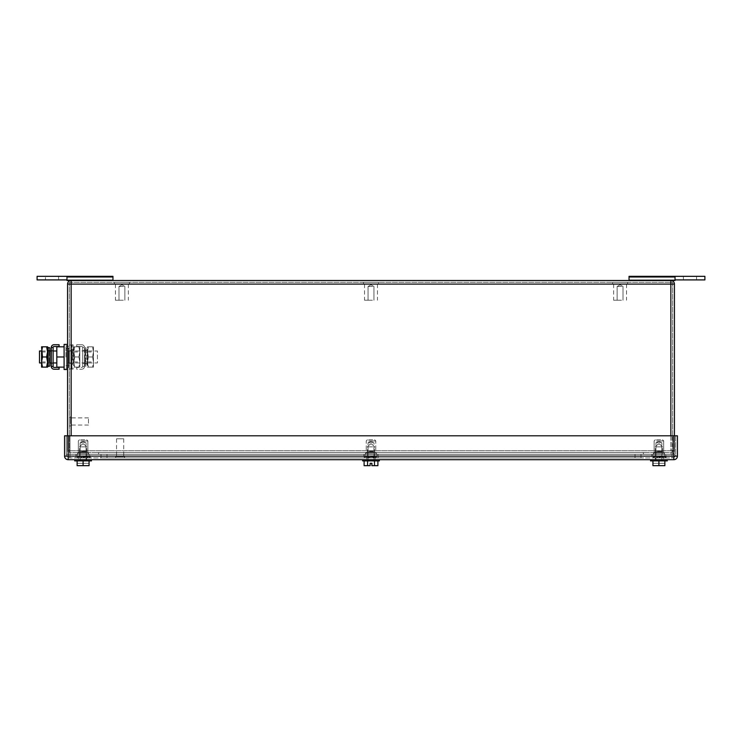 <?xml version="1.0" encoding="UTF-8"?>
<svg xmlns="http://www.w3.org/2000/svg" width="742" height="742" viewBox="0 0 742 742"><rect width="100%" height="100%" fill="white"/><g stroke="black" fill="none" stroke-linecap="round" stroke-linejoin="round"><path stroke-width="0.56" stroke-dasharray="3.71 2.78" d="M112.96 280.504L66.966 280.504L112.96 280.504L112.96 276.998L66.966 276.998L112.96 276.998L112.96 276.33L112.96 280.504L112.96 279.91L66.966 279.91L66.966 276.33L66.966 280.504L66.966 276.33L66.966 280.504L66.966 276.33L66.966 280.504L66.966 276.33L37.1 276.33L112.96 276.33L112.96 280.504L112.96 279.91L37.1 279.91L45.466 279.91L45.466 276.33L58.599 276.33L45.466 276.33L45.466 279.91L66.966 279.91L66.966 280.504L670.851 280.504L629.04 280.504L629.04 279.91L675.034 279.91L675.034 276.33L675.034 280.504L675.034 279.91L683.401 279.91L683.401 276.33L683.401 279.91L696.534 279.91L696.534 276.33L704.9 276.33L675.034 276.33L683.401 276.33L683.401 279.91L696.534 279.91L696.534 276.33L696.534 279.91L696.534 276.33L696.534 279.91L683.401 279.91L683.401 276.33L683.401 279.91M58.599 279.91L58.599 276.33L58.599 279.91L58.599 276.33L58.599 279.91L45.466 279.91L45.466 276.33L45.466 279.91L58.599 279.91M66.966 279.91L112.96 279.91L37.1 279.91L37.1 276.33L112.96 276.33L66.966 276.33M675.034 279.91L629.04 279.91L629.04 280.504L675.034 280.504L629.04 280.504L629.04 276.998L675.034 276.998L629.04 276.998L629.04 280.504L629.04 279.91L704.9 279.91L704.9 276.33L629.04 276.33L629.04 276.998L629.04 276.33L675.034 276.33L629.04 276.33L629.04 280.504L629.04 279.91L675.034 279.91L675.034 276.33L675.034 280.504L675.034 276.33L675.034 280.504L675.034 279.91L704.9 279.91L704.9 276.33L704.9 279.91L696.534 279.91L696.534 276.33L696.534 279.91M629.04 276.998L675.034 276.998M629.04 280.504L675.034 280.504M112.96 276.998L66.966 276.998M37.1 279.91L37.1 276.33L37.1 279.91M123.32 286.477L118.98 286.477L123.32 286.477M121.92 300.222L115.464 300.222L121.92 300.222M123.32 300.222L118.98 300.222L123.32 300.222M121.92 284.093L115.464 284.093L121.92 284.093M115.316 284.093L129.442 284.093L115.316 284.093M115.316 282.303L129.442 282.303L115.316 282.303M621.49 286.477L617.14 286.477L621.49 286.477M620.089 300.222L613.634 300.222L620.089 300.222M621.49 300.222L617.14 300.222L621.49 300.222M620.089 284.093L613.634 284.093L620.089 284.093M613.476 284.093L627.611 284.093L613.476 284.093M613.476 282.303L627.611 282.303L613.476 282.303M69.358 423.636L69.358 416.995L69.358 423.636M70.546 423.636L70.546 416.995L70.546 423.636M70.546 423.2L70.546 417.885L70.546 423.2M88.465 423.2L88.465 417.885L88.465 423.2M660.315 442.742L655.965 442.742L660.315 442.742M660.621 439.756L655.325 439.756L660.621 439.756M656.624 440.943L663.682 440.943L656.624 440.943M661.196 453.01L654.129 453.01L661.196 453.01M656.049 454.206L664.878 454.206L656.049 454.206M661.762 457.072L652.932 457.072L661.762 457.072M658.915 457.072L654.546 457.072L658.915 457.072M658.905 451.702L662.671 451.702L658.905 451.702M658.905 456.478L662.671 456.478L658.905 456.478M657.505 451.099L661.845 451.099L657.505 451.099M660.603 451.702L655.371 451.702L660.603 451.702M84.495 442.742L80.155 442.742L84.495 442.742M84.811 439.756L79.505 439.756L84.811 439.756M80.804 440.943L87.871 440.943L80.804 440.943M85.376 453.01L78.318 453.01L85.376 453.01M80.238 454.206L89.068 454.206L80.238 454.206M85.951 457.072L77.122 457.072L85.951 457.072M83.095 457.072L78.735 457.072L83.095 457.072M83.095 451.702L86.86 451.702L83.095 451.702M83.095 456.478L86.86 456.478L83.095 456.478M81.685 451.099L86.035 451.099L81.685 451.099M84.783 451.702L79.561 451.702L84.783 451.702M372.41 442.742L368.06 442.742L372.41 442.742M372.716 439.756L367.42 439.756L372.716 439.756M368.709 440.943L375.777 440.943L368.709 440.943M373.291 453.01L366.223 453.01L373.291 453.01M368.143 454.206L376.973 454.206L368.143 454.206M373.857 457.072L365.027 457.072L373.857 457.072M371 457.072L366.641 457.072L371 457.072M371 451.702L374.766 451.702L371 451.702M371 456.478L374.766 456.478L371 456.478M369.59 451.099L373.94 451.099L369.59 451.099M372.688 451.702L367.466 451.702L372.688 451.702M372.41 286.477L368.06 286.477L372.41 286.477M371.009 300.222L364.545 300.222L371.009 300.222M372.41 300.222L368.06 300.222L372.41 300.222M371.009 284.093L364.545 284.093L371.009 284.093M364.396 284.093L378.522 284.093L364.396 284.093M364.396 282.303L378.522 282.303L364.396 282.303M69.358 362.884L69.358 351.04L69.358 362.884L67.559 362.884L67.559 351.04L69.358 351.04C69.358 347.581 69.358 347.581 69.358 351.04C69.358 347.581 69.358 347.581 69.358 351.04L67.559 351.04L67.559 362.884L69.358 362.884L69.358 365.509L69.358 362.884M67.559 362.884L67.559 365.509L67.559 362.884M67.559 435.804L67.559 450.746A3.58 3.58 0 0 0 71.149 454.327L670.851 454.327A3.58 3.58 0 0 0 674.441 450.746L674.441 284.093A3.58 3.58 0 0 0 670.851 280.504L670.851 450.746L674.441 450.746L674.441 435.804M67.559 284.093L71.149 284.093L71.149 280.504A3.58 3.58 0 0 0 67.559 284.093L67.559 450.746L670.851 450.746L670.851 454.327A3.58 3.58 0 0 0 674.441 450.746L670.851 450.746L670.851 454.327L71.149 454.327A3.58 3.58 0 0 1 67.559 450.746L670.851 450.746L670.851 435.804M69.358 282.303L69.358 452.537L672.642 452.537L69.358 452.537L69.358 282.303L672.642 282.303L672.642 452.537L672.642 282.303L69.358 282.303M98.621 454.327L98.621 452.537L643.379 452.537L98.621 452.537L98.621 454.327L643.379 454.327L98.621 454.327M643.379 454.327L643.379 452.537L643.379 454.327M96.831 452.537L645.169 452.537L96.831 452.537M653.535 452.537L664.285 452.537L653.535 452.537L664.285 452.537L664.285 454.327L653.535 454.327L664.285 454.327L653.535 454.327L664.285 454.327L653.535 454.327L664.285 454.327L664.285 452.537L653.535 452.537L653.535 454.327L653.535 452.537L664.285 452.537L653.535 452.537L653.535 454.327M88.465 452.537L77.715 452.537L88.465 452.537L77.715 452.537L77.715 454.327L88.465 454.327L77.715 454.327L88.465 454.327L77.715 454.327L88.465 454.327L77.715 454.327L77.715 452.537L88.465 452.537L88.465 454.327L88.465 452.537L77.715 452.537L88.465 452.537L88.465 454.327M77.715 452.537L77.715 454.327M664.285 452.537L664.285 454.327M376.38 454.327L365.62 454.327L376.38 454.327L365.62 454.327L376.38 454.327L376.38 452.537L365.62 452.537L376.38 452.537L365.62 452.537L376.38 452.537L376.38 454.327M365.62 452.537L365.62 454.327L365.62 452.537M666.075 454.327L672.048 454.327L672.048 457.907L69.952 457.907L672.048 457.907L672.048 454.327L672.048 457.907A3.58 3.58 0 0 0 675.628 454.327A3.58 3.58 0 0 1 672.048 457.907L672.048 454.327L75.925 454.327L666.075 454.327L651.736 454.327L666.075 454.327L658.905 454.327L666.075 454.327L666.075 457.907L658.905 457.907C668.152 457.907 668.152 457.907 658.905 457.907C668.152 457.907 668.152 457.907 658.905 457.907C649.658 457.907 649.658 457.907 658.905 457.907C649.658 457.907 649.658 457.907 658.905 457.907L651.736 457.907L666.075 457.907L666.075 454.327L666.075 457.907M75.925 454.327L69.952 454.327L69.952 457.907A3.58 3.58 0 0 1 66.372 454.327A3.58 3.58 0 0 0 69.952 457.907L69.952 454.327L90.264 454.327L75.925 454.327L90.264 454.327L75.925 454.327L75.925 457.907L83.095 457.907C73.848 457.907 73.848 457.907 83.095 457.907C73.848 457.907 73.848 457.907 83.095 457.907C92.342 457.907 92.342 457.907 83.095 457.907C92.342 457.907 92.342 457.907 83.095 457.907C92.342 457.907 92.342 457.907 83.095 457.907C92.342 457.907 92.342 457.907 83.095 457.907C73.848 457.907 73.848 457.907 83.095 457.907C73.848 457.907 73.848 457.907 83.095 457.907L75.925 457.907L75.925 454.327L75.925 457.907M635.013 454.327L101.014 454.327L640.986 454.327L635.013 454.327L635.013 457.907L640.986 457.907L101.014 457.907L635.013 457.907L635.013 454.327M378.17 454.327L363.83 454.327L378.17 454.327L371 454.327L378.17 454.327L378.17 457.907L363.83 457.907L378.17 457.907L378.17 454.327M363.83 454.327L371 454.327L363.83 454.327L363.83 457.907L363.83 454.327M651.736 454.327L658.905 454.327L651.736 454.327L651.736 457.907M90.264 457.907L83.095 457.907L90.264 457.907L90.264 454.327M640.986 454.327L640.986 457.907L640.986 454.327M101.014 454.327L101.014 457.907L101.014 454.327M74.729 460.893L74.729 459.697L91.451 459.697L74.729 459.697L91.451 459.697L74.729 459.697L91.451 459.697L74.729 459.697L74.729 460.893L91.451 460.893L91.451 459.697L91.451 460.893L74.729 460.893L91.451 460.893M86.378 460.893L79.811 460.893L86.378 460.893L86.378 459.697L79.811 459.697L86.378 459.697L79.811 459.697L86.378 459.697L79.811 459.697L86.378 459.697L86.378 460.893L79.811 460.893L79.811 459.697L79.811 460.893L86.378 460.893L79.811 460.893L86.378 460.893L86.378 459.697M83.095 460.893L83.095 465.67L89.068 465.67L77.122 465.67L83.095 465.67L83.095 460.893L83.095 465.67L77.122 465.67L89.068 465.67L83.095 465.67L83.095 460.893L89.068 460.893L77.122 460.893L89.068 460.893L89.068 465.67L89.068 460.893L77.122 460.893L77.122 465.67L77.122 460.893L89.068 460.893L89.068 465.67L89.068 463.286L77.122 463.286L89.068 463.286L77.122 463.286L89.068 463.286L77.122 463.286L89.068 463.286L89.068 465.67L77.122 465.67L77.122 463.286L77.122 465.67L89.068 465.67L89.068 463.286L89.068 465.67L77.122 465.67L77.122 460.893L83.095 460.893L77.122 460.893L77.122 465.67L77.122 463.286L77.122 465.67L89.068 465.67L89.068 460.893L83.095 460.893L83.095 465.67L89.068 465.67L89.068 460.893M79.951 446.86L86.675 446.86L79.951 446.86M82.306 444.17L83.985 444.17L82.306 444.17M79.951 451.637L86.675 451.637L79.951 451.637M80.526 460.893L86.016 460.893L80.526 460.893M80.526 451.637L86.016 451.637L80.526 451.637M650.548 459.697L667.271 459.697L650.548 459.697L667.271 459.697L650.548 459.697L667.271 459.697L650.548 459.697L650.548 460.893L667.271 460.893L650.548 460.893L650.548 459.697M662.189 460.893L655.622 460.893L662.189 460.893L662.189 459.697L655.622 459.697L662.189 459.697L655.622 459.697L662.189 459.697L655.622 459.697L662.189 459.697L662.189 460.893L655.622 460.893L655.622 459.697L655.622 460.893L662.189 460.893L655.622 460.893L662.189 460.893L662.189 459.697M658.905 460.893L658.905 465.67L664.878 465.67L652.932 465.67L658.905 465.67L658.905 460.893L658.905 465.67L664.878 465.67L652.932 465.67L658.905 465.67L658.905 460.893L664.878 460.893L652.932 460.893L664.878 460.893L664.878 465.67L664.878 463.286L652.932 463.286L664.878 463.286L652.932 463.286L664.878 463.286L652.932 463.286L664.878 463.286L664.878 465.67L652.932 465.67L652.932 460.893L658.905 460.893L652.932 460.893L652.932 465.67L652.932 463.286L652.932 465.67L664.878 465.67L664.878 460.893L658.905 460.893L664.878 460.893L664.878 465.67L664.878 463.286L664.878 465.67L652.932 465.67L652.932 460.893L658.905 460.893L652.932 460.893L652.932 465.67L652.932 463.286L652.932 465.67L664.878 465.67L664.878 460.893L658.905 460.893L658.905 465.67L664.878 465.67L664.878 460.893M655.761 446.86L662.495 446.86L655.761 446.86M658.117 444.17L659.805 444.17L658.117 444.17M655.761 451.637L662.495 451.637L655.761 451.637M656.336 460.893L661.836 460.893L656.336 460.893M656.336 451.637L661.836 451.637L656.336 451.637M667.271 460.893L667.271 459.697L667.271 460.893L650.548 460.893M653.628 457.072L665.657 457.072L653.498 457.072L663.302 457.072L659.675 457.072L659.675 457.907L663.302 457.907L656.874 457.907L659.675 457.907L659.675 457.072L659.675 457.907L659.675 457.072L659.675 457.907L659.675 457.072L656.874 457.072L659.675 457.072L656.874 457.072L656.874 457.907L659.109 457.907L653.498 457.907L665.657 457.907L653.498 457.907L656.874 457.907L656.874 457.072L656.874 457.907L656.874 457.072L656.874 457.907L656.874 457.072L653.498 457.072L665.657 457.072L653.498 457.072L665.657 457.072L653.498 457.072L656.874 457.072L653.498 457.072L653.628 457.907L665.657 457.907L653.498 457.907L665.657 457.907L653.498 457.907L653.628 457.072M662.829 457.907L660.111 457.907L663.302 457.907L661.892 457.907L662.829 457.907L663.302 457.072L660.111 457.072L663.302 457.072L661.892 457.072L662.829 457.072L662.829 457.907M77.817 457.072L89.847 457.072L77.687 457.072L87.491 457.072L83.855 457.072L83.855 457.907L87.491 457.907L81.064 457.907L83.855 457.907L83.855 457.072L83.855 457.907L83.855 457.072L83.855 457.907L83.855 457.072L81.064 457.072L83.855 457.072L81.064 457.072L81.064 457.907L83.289 457.907L77.687 457.907L89.847 457.907L77.687 457.907L81.064 457.907L81.064 457.072L81.064 457.907L81.064 457.072L81.064 457.907L81.064 457.072L77.687 457.072L89.847 457.072L77.687 457.072L89.847 457.072L77.687 457.072L81.064 457.072L77.687 457.072L77.817 457.907L89.847 457.907L77.687 457.907L89.847 457.907L77.687 457.907L77.817 457.072M87.018 457.907L84.3 457.907L87.491 457.907L86.081 457.907L87.018 457.907L87.491 457.072L84.3 457.072L87.491 457.072L86.081 457.072L87.018 457.072L87.018 457.907M79.811 460.893L79.811 459.697M83.095 465.67L77.122 465.67L77.122 460.893M77.122 465.67L77.122 463.286L77.122 465.67L89.068 465.67L89.068 463.286L89.068 465.67L77.122 465.67M655.622 460.893L655.622 459.697M658.905 465.67L652.932 465.67L652.932 460.893M652.932 465.67L652.932 463.286L652.932 465.67L664.878 465.67L664.878 463.286L664.878 465.67L652.932 465.67M659.109 457.072L659.675 457.072L659.109 457.072L659.48 457.907L659.109 457.072M83.289 457.072L83.855 457.072L83.289 457.072L83.67 457.907L83.289 457.072M379.366 459.697L379.366 460.893L362.634 460.893L379.366 460.893L362.634 460.893L362.634 459.697L379.366 459.697L362.634 459.697M371.019 460.893L367.717 460.893L371.019 460.893M371.019 459.697L367.717 459.697L371.019 459.697M374.478 465.67L377.901 465.67L374.422 465.67L374.422 460.893L377.901 460.893L374.478 460.893L374.478 465.67L377.901 465.67L377.901 460.893L364.099 460.893L374.422 460.893L367.522 460.893L367.522 465.67L367.522 460.893L364.099 460.893L367.578 460.893L367.578 465.67L364.099 465.67L364.099 460.893M372.707 446.86L367.42 446.86L372.707 446.86M371.427 444.17L370.1 444.17L371.427 444.17M372.707 451.637L367.42 451.637L372.707 451.637M372.391 460.893L368.069 460.893L372.391 460.893M372.391 451.637L368.069 451.637L372.391 451.637M371.918 465.67L371.918 463.286L370.082 463.286L370.128 465.67L364.099 465.67L370.082 465.67L370.082 463.286L370.128 465.67L367.578 465.67M374.478 460.893L367.578 460.893M377.901 460.893L374.422 460.893L374.422 465.67L371.872 465.67M371.872 463.286L370.128 463.286M375.183 457.072L364.248 457.072L368.533 457.072L368.533 457.907L366.372 457.907L368.449 457.907L368.449 457.072L366.669 457.072L366.669 457.907L366.372 457.072L368.533 457.072L367.726 457.072L367.717 457.907L367.726 457.072L367.717 457.907L367.726 457.072L366.771 457.072L366.771 457.907L364.248 457.907L366.771 457.907L366.771 457.072L364.248 457.072L364.248 457.907L377.752 457.907L364.248 457.907L364.248 457.072L377.752 457.072L377.752 457.907L375.183 457.907L377.752 457.907L377.752 457.072L375.183 457.072L375.183 459.697L366.817 459.697L375.183 459.697L366.817 459.697L375.183 459.697L375.183 457.907L366.817 457.907L375.183 457.907L366.817 457.907L366.817 459.697L366.817 457.907L375.637 457.907L366.381 457.907L375.628 457.907L373.449 457.907L375.183 457.907L375.183 457.072L373.467 457.072L373.467 457.907L373.449 457.072L373.977 457.907L373.977 457.072L373.977 457.907L373.987 457.072L373.977 457.907L373.987 457.072L375.637 457.072L372.187 457.072L372.187 457.907L372.187 457.072L366.381 457.072L366.372 457.907L366.372 457.072L369.015 457.072L369.015 457.907L369.015 457.072L373.022 457.072L373.022 457.907L373.022 457.072L375.628 457.072L375.637 457.907L375.637 457.072L375.341 457.907L375.341 457.072L373.449 457.072L375.183 457.072M368.023 457.907L368.013 457.072L368.023 457.907M124.062 457.907L115.65 457.907L124.062 457.907M124.062 456.71L115.65 456.71L124.062 456.71M123.274 456.71L116.54 456.71L123.274 456.71M123.274 438.791L116.54 438.791L123.274 438.791M68.162 435.804L64.573 435.804L64.573 456.117A3.58 3.58 0 0 0 68.162 459.697L673.838 459.697A3.58 3.58 0 0 0 677.427 456.117L677.427 435.804L68.162 435.804L68.162 456.117L677.427 456.117A3.58 3.58 0 0 1 673.838 459.697L673.838 435.804M78.318 459.697L86.675 459.697L78.318 459.697L86.675 459.697L78.318 459.697L86.675 459.697L78.318 459.697L78.318 457.907L86.675 457.907L78.318 457.907L78.318 459.697L78.318 457.907L86.675 457.907L86.675 459.697L86.675 457.907L78.318 457.907M663.682 459.697L655.325 459.697L663.682 459.697L655.325 459.697L663.682 459.697L655.325 459.697L663.682 459.697L663.682 457.907L655.325 457.907L663.682 457.907L663.682 459.697L663.682 457.907L655.325 457.907L655.325 459.697L655.325 457.907L663.682 457.907M66.372 435.804L675.628 435.804L66.372 435.804L66.372 454.327L69.952 454.327L66.372 454.327L66.372 435.804M675.628 435.804L675.628 454.327L672.048 454.327L675.628 454.327L675.628 435.804M655.325 457.907L655.325 459.697M86.675 457.907L86.675 459.697M67.559 350.985L68.876 350.985L68.876 362.931L68.876 350.994L67.559 350.994L67.559 362.94L68.876 362.94L68.876 350.994L68.876 362.94L67.559 362.931L67.559 350.994M39.493 362.94L39.493 350.994M56.809 356.967L56.809 367.123L64.1 367.114L64.1 346.802L64.1 356.958L56.809 356.958L56.809 346.802M64.1 369.507L64.1 367.114M64.1 356.958L64.1 344.418M67.559 356.976L67.559 344.418L67.559 356.976M68.876 362.931L97.425 362.94L97.425 356.958L97.425 362.94M68.876 350.985L97.425 350.994L97.425 356.967L97.425 350.994M67.559 356.958L67.559 365.732L67.559 356.958M65.982 356.976L65.982 345.568L65.982 356.976M65.982 356.967L65.982 348.202L65.982 356.967M68.57 347.859L68.57 367.346L68.57 347.859M66.437 347.859L66.437 367.346L66.437 347.859M69.358 368.913L69.358 345.021L69.358 368.913L71.742 368.913L71.742 345.021L71.742 368.913M69.358 350.688L69.358 363.237L69.358 350.688L71.742 350.688L71.742 363.237L71.742 350.688M59.082 344.715L59.082 346.505L54.018 346.505A0.909 0.909 -0 0 0 53.109 347.414L51.319 347.414L51.319 366.502L53.109 366.502L53.109 347.423M53.109 356.958L53.109 363.292L53.109 356.958M59.082 367.411L59.082 369.201L54.018 369.201A2.699 2.699 -0 0 1 51.319 366.502L51.319 366.511M41.571 356.846L41.571 361.966L41.571 356.846M47.544 356.846L47.544 361.966L47.544 356.846M42.47 367.114L41.571 362.031L42.47 356.958L41.571 351.875L41.571 367.114L47.544 367.114L47.544 346.811M41.571 346.811L41.571 351.671L42.47 346.802M42.47 356.958L46.635 356.958L47.544 351.875L46.635 346.802M46.635 367.114L47.544 362.031L46.635 356.958M73.838 356.846L73.838 361.966L73.838 356.846M79.811 356.846L79.811 361.966L79.811 356.846M74.738 356.976L73.838 362.05L73.838 346.811L74.738 346.811L73.838 346.811L73.838 351.671L74.738 346.802L73.838 351.671L73.838 362.031L74.738 356.958L73.838 351.875L74.738 356.976L78.902 356.976L79.811 362.05L79.811 346.811L79.811 367.114L79.811 362.031L78.902 367.123L79.811 367.114M73.838 362.05L73.838 367.114L73.838 362.254L74.738 367.123L73.838 367.114L74.738 367.114L73.838 362.031M78.902 367.114L74.738 367.114L78.902 367.123L79.811 362.031L78.902 356.958L79.811 351.875L78.902 356.976M78.902 346.802L74.738 346.802L78.902 346.811L79.811 351.893L78.902 346.802L79.811 346.811M74.738 356.958L78.902 356.958M87.5 356.846L87.5 361.966L87.5 356.846M93.473 356.846L93.473 361.966L93.473 356.846M88.409 356.976L87.5 362.05L87.5 346.811L88.409 346.811L87.5 346.811L87.5 351.671L88.409 346.802L87.5 351.671L87.5 362.031L88.409 356.958L87.5 351.875L88.409 356.976L92.564 356.976L93.473 362.05L93.473 346.811L93.473 367.114L93.473 362.031L92.564 367.123L93.473 367.114M87.5 362.05L87.5 367.114L87.5 362.254L88.409 367.123L87.5 367.114L88.409 367.114L87.5 362.031M92.564 367.114L88.409 367.114L92.564 367.123L93.473 362.031L92.564 356.958L93.473 351.875L92.564 356.976M92.564 346.802L88.409 346.802L92.564 346.811L93.473 351.893L92.564 346.802L93.473 346.811M88.409 356.958L92.564 356.958M49.352 351.402L49.352 363.292L49.352 351.402M49.927 348.99L49.352 350.632L47.664 350.28L47.664 363.645L49.352 363.292L49.927 366.047L49.927 348.99M48.23 347.525L48.23 366.4M85.682 351.411L85.682 363.292L85.682 351.411M85.117 349L85.117 366.047L85.117 349M86.805 365.24L86.805 347.525L86.805 365.24M87.38 351.096L87.38 363.645L87.38 351.096M73.838 359.889L73.838 350.873L73.838 359.889M72.633 359.889L72.633 350.873L72.633 359.889M71.928 351.151L71.928 369.062L71.928 351.151M73.124 362.773L73.124 344.872L73.124 362.773M76.704 369.21L76.704 367.411L81.768 367.411A0.909 0.909 -0 0 0 82.677 366.511A0.909 0.909 -0 0 1 81.768 367.411L76.704 367.411L76.704 369.201L81.768 369.21L76.704 369.201M84.467 366.511A2.699 2.699 -0 0 1 81.768 369.21A2.699 2.699 -0 0 0 84.467 366.502L82.677 366.511L82.677 347.414L82.677 366.502L84.467 366.502L84.467 347.423L82.677 347.423A0.909 0.909 -0 0 0 81.768 346.514A0.909 0.909 -0 0 1 82.677 347.414L84.467 347.414L84.467 366.502M82.677 356.958L82.677 363.292L82.677 356.958M84.467 356.958L84.467 363.292L84.467 356.958M76.704 344.724L76.704 346.514L81.768 346.514L76.704 346.505L76.704 344.715L81.768 344.724A2.699 2.699 -0 0 1 84.467 347.423L84.467 347.414A2.699 2.699 -0 0 0 81.768 344.715L76.704 344.715M674.441 284.093L71.149 284.093L71.149 435.804M106.987 454.327L106.987 457.907L106.987 454.327M653.943 457.072L653.943 457.907L653.943 457.072M657.338 457.072L657.338 457.907L657.338 457.072M659.48 457.072L659.48 457.907L659.48 457.072M660.111 457.072L660.111 457.907L660.111 457.072M663.246 457.072L663.246 457.907L662.671 456.478L663.265 457.072L662.671 456.478L662.671 451.702M78.133 457.072L78.133 457.907L78.133 457.072M81.527 457.072L81.527 457.907L81.527 457.072M83.67 457.072L83.67 457.907L83.67 457.072M84.3 457.072L84.3 457.907L84.3 457.072M87.435 457.072L87.435 457.907L87.435 457.072M368.514 457.072L368.514 457.907L368.514 457.072M369.85 457.072L369.85 457.907L369.85 457.072M374.274 457.072L374.274 457.907L374.274 457.072M373.532 457.072L373.532 457.907L373.532 457.072M374.237 457.072L374.237 457.907L374.237 457.072M68.162 459.697A3.58 3.58 0 0 1 64.573 456.117L68.162 456.117L68.162 459.697M69.952 435.804L69.952 454.327L672.048 454.327L69.952 454.327L69.952 435.804M672.048 435.804L672.048 454.327L672.048 435.804M124.86 300.222L124.86 286.477L121.92 284.789L118.98 286.477L118.98 300.222L118.98 286.477L121.92 284.789L124.86 286.477L124.86 300.222L124.86 286.477L121.92 284.789L118.98 286.477L118.98 300.222M128.366 284.093L128.366 300.222M115.464 284.093L115.464 300.222M129.442 282.303L129.442 284.093M114.389 282.303L114.389 284.093M623.02 300.222L623.02 286.477L620.08 284.789L617.14 286.477L617.14 300.222L617.14 286.477L620.08 284.789L623.02 286.477L623.02 300.222L623.02 286.477L620.08 284.789L617.14 286.477L617.14 300.222M626.536 284.093L626.536 300.222M613.634 284.093L613.634 300.222M627.611 282.303L627.611 284.093M612.558 282.303L612.558 284.093M70.546 425.954L69.358 425.954M70.546 416.995L69.358 416.995M88.465 425.055L70.546 425.055M88.465 417.885L70.546 417.885M662.439 451.702L661.845 451.099L661.845 442.742L658.905 441.369L655.965 442.742L655.965 451.099L655.371 451.702L655.965 451.099L655.965 442.742L658.905 441.369L661.845 442.742L661.845 451.099L662.439 451.702L661.845 451.099L661.845 442.742L658.905 441.369L655.965 442.742L655.965 451.099L655.371 451.702M662.495 439.756L663.682 440.943L663.682 453.01L664.878 454.206L664.878 457.072L664.878 454.206L663.682 453.01L663.682 440.943L662.495 439.756L663.682 440.943L663.682 453.01L664.878 454.206L664.878 457.072M655.325 439.756L654.129 440.943L654.129 453.01L652.932 454.206L652.932 457.072L652.932 454.206L654.129 453.01L654.129 440.943L655.325 439.756L654.129 440.943L654.129 453.01L652.932 454.206L652.932 457.072M655.14 451.702L655.14 456.478L655.14 451.702L655.14 456.478L654.546 457.072M86.629 451.702L86.035 451.099L86.035 442.742L83.095 441.369L80.155 442.742L80.155 451.099L79.561 451.702L80.155 451.099L80.155 442.742L83.095 441.369L86.035 442.742L86.035 451.099L86.629 451.702L86.035 451.099L86.035 442.742L83.095 441.369L80.155 442.742L80.155 451.099L79.561 451.702M86.675 439.756L87.871 440.943L87.871 453.01L89.068 454.206L89.068 457.072L89.068 454.206L87.871 453.01L87.871 440.943L86.675 439.756L87.871 440.943L87.871 453.01L89.068 454.206L89.068 457.072M79.505 439.756L78.318 440.943L78.318 453.01L77.122 454.206L77.122 457.072L77.122 454.206L78.318 453.01L78.318 440.943L79.505 439.756L78.318 440.943L78.318 453.01L77.122 454.206L77.122 457.072M86.86 451.702L86.86 456.478L86.86 451.702L86.86 456.478L87.454 457.072M79.329 451.702L79.329 456.478L79.329 451.702L79.329 456.478L78.735 457.072M371 441.369L368.06 442.742L368.06 451.099L367.466 451.702L368.06 451.099L368.06 442.742L371 441.369L373.94 442.742L373.94 451.099L374.534 451.702L373.94 451.099L373.94 442.742L371 441.369M374.58 439.756L375.777 440.943L375.777 453.01L376.973 454.206L376.973 457.072L376.973 454.206L375.777 453.01L375.777 440.943L374.58 439.756M367.42 439.756L366.223 440.943L366.223 453.01L365.027 454.206L365.027 457.072L365.027 454.206L366.223 453.01L366.223 440.943L367.42 439.756M374.766 451.702L374.766 456.478L375.359 457.072L374.766 456.478L374.766 451.702M367.234 451.702L367.234 456.478L366.641 457.072L367.234 456.478L367.234 451.702M373.94 300.222L373.94 286.477L371 284.789L368.06 286.477L368.06 300.222L368.06 286.477L371 284.789L373.94 286.477L373.94 300.222L373.94 286.477L371 284.789L368.06 286.477L368.06 300.222M377.455 284.093L377.455 300.222M364.545 284.093L364.545 300.222M378.522 282.303L378.522 284.093M363.478 282.303L363.478 284.093M69.358 365.509L67.559 365.509M69.358 348.425L67.559 348.425M83.985 444.17L86.675 446.86L83.985 444.17L86.675 446.86L86.675 451.637M82.195 444.17L79.505 446.86L82.195 444.17L79.505 446.86L79.505 451.637M86.016 451.637L86.016 460.893M80.164 451.637L80.164 460.893M659.805 444.17L662.495 446.86L659.805 444.17L662.495 446.86L662.495 451.637M658.015 444.17L655.325 446.86L658.015 444.17L655.325 446.86L655.325 451.637M661.836 451.637L661.836 460.893M655.984 451.637L655.984 460.893M665.657 457.072L665.657 457.907M653.498 457.072L653.498 457.907L653.498 457.072M663.302 457.072L663.302 457.907L663.302 457.072M661.892 457.072L661.892 457.907M89.847 457.072L89.847 457.907M77.687 457.072L77.687 457.907L77.687 457.072M87.491 457.072L87.491 457.907L87.491 457.072M86.081 457.072L86.081 457.907M374.283 460.893L374.283 459.697L374.283 460.893M367.717 460.893L367.717 459.697L367.717 460.893M371.9 444.17L374.58 446.86L374.58 451.637L374.58 446.86L371.9 444.17M370.1 444.17L367.42 446.86L367.42 451.637L367.42 446.86L370.1 444.17M373.931 451.637L373.931 460.893L373.931 451.637M368.069 451.637L368.069 460.893L368.069 451.637M368.533 457.072L368.533 457.907L368.533 457.072M115.65 456.71L115.65 457.907M124.61 456.71L124.61 457.907M116.54 438.791L116.54 456.71M123.71 438.791L123.71 456.71M41.571 362.94L47.544 362.94M47.664 362.94L49.927 362.94M51.319 362.94L53.109 362.94M41.571 350.994L47.544 350.994M47.664 350.994L49.927 350.994M51.319 350.994L53.109 350.994M67.559 345.568L65.982 345.568M67.559 368.357L65.982 368.357M67.559 365.732L65.982 365.732M67.559 348.202L65.982 348.202M66.437 367.346C66.641 368.755 67.355 368.755 68.57 367.346C67.309 365.936 66.604 365.936 66.437 367.346M68.57 346.579L67.726 345.54L66.437 346.579L67.309 347.627L68.57 346.579M69.358 345.021L71.742 345.021M69.358 363.237L71.742 363.237M51.319 350.632L53.109 350.632M51.319 363.292L53.109 363.292M41.571 361.966L47.544 361.966M41.571 351.958L47.544 351.958M73.838 361.966L79.811 361.966M73.838 351.958L79.811 351.958M87.5 361.966L93.473 361.966M87.5 351.958L93.473 351.958M85.682 350.632L85.117 347.877L86.805 347.525L87.38 350.28L85.682 350.632M85.682 363.292L85.117 366.047L86.805 366.4L87.38 363.645L85.682 363.292M72.633 363.061L73.838 363.061L73.124 369.062L71.928 369.062L72.633 363.061M72.633 350.873L73.838 350.873L73.124 344.872L71.928 344.872L72.633 350.873M84.467 363.292L82.677 363.292M84.467 350.632L82.677 350.632"/><path stroke-width="1.11" d="M112.96 276.998L66.966 276.998L66.966 276.33L112.96 276.33L112.96 280.504M66.966 276.998L66.966 280.504L675.034 280.504L675.034 276.33L675.034 280.504M66.966 279.91L37.1 279.91L37.1 276.33L66.966 276.33M675.034 279.91L704.9 279.91L704.9 276.33L629.04 276.33L629.04 280.504M629.04 276.998L675.034 276.998M683.401 276.33L696.534 276.33M670.851 435.804L670.851 284.093L674.441 284.093A3.58 3.58 0 0 0 670.851 280.504L670.851 284.093L71.149 284.093L71.149 280.504A3.58 3.58 0 0 0 67.559 284.093L67.559 435.804M674.441 284.093L674.441 435.804M91.451 459.697L91.451 460.893L74.729 460.893L74.729 459.697M89.068 460.893L89.068 465.67L83.095 465.67L83.095 460.893M83.095 465.67L77.122 465.67L77.122 460.893M667.271 459.697L667.271 460.893L650.548 460.893L650.548 459.697M664.878 460.893L664.878 465.67L658.905 465.67L658.905 460.893M658.905 465.67L652.932 465.67L652.932 460.893M371.872 465.67L371.872 463.286L370.128 463.286L371.918 463.286L371.918 465.67L371.872 463.286M362.634 459.697L362.634 460.893L379.366 460.893L379.366 459.697M377.901 460.893L377.901 465.67L374.478 465.67L374.478 460.893M370.128 463.286L370.128 465.67L364.099 465.67L364.099 460.893M367.578 465.67L367.578 460.893M374.478 465.67L371.918 465.67M68.162 435.804L68.162 456.117L64.573 456.117A3.58 3.58 0 0 0 68.162 459.697L673.838 459.697A3.58 3.58 0 0 0 677.427 456.117L673.838 456.117L673.838 459.697A3.58 3.58 0 0 0 677.427 456.117L677.427 435.804L673.838 435.804L673.838 456.117L68.162 456.117L68.162 459.697A3.58 3.58 0 0 1 64.573 456.117L64.573 435.804L673.838 435.804M41.571 350.994L39.493 350.994L39.493 362.94L41.571 362.94M56.809 346.811L64.1 346.811L56.809 346.802L56.809 367.123L64.1 367.123M67.559 344.418L64.1 344.418L64.1 356.976L56.809 356.976M64.1 356.976L64.1 369.507L67.559 369.507M59.082 344.724L59.082 346.514L54.018 346.514A0.909 0.909 -0 0 0 53.109 347.423L53.109 366.511L51.319 366.511L51.319 347.423A2.699 2.699 -0 0 1 54.018 344.724L59.082 344.724L54.018 344.715A2.699 2.699 -0 0 0 51.319 347.414L53.109 347.423M54.018 367.411A0.909 0.909 -0 0 1 53.109 366.502A0.909 0.909 -0 0 0 54.018 367.42L59.082 367.42L54.018 367.411M51.319 366.511A2.699 2.699 -0 0 0 54.018 369.21L59.082 369.21L59.082 367.411M41.571 346.811L42.47 356.976L41.571 362.05L41.571 351.893L42.47 346.811L41.571 346.811L47.544 346.811L47.544 367.114L46.635 367.123L47.544 367.114M42.47 367.123L41.571 367.114L41.571 362.254L42.47 367.123L46.635 367.123L47.544 362.05L46.635 356.976L42.47 356.976M42.47 346.802L46.635 346.802L47.544 351.893L46.635 356.976M47.544 346.811L46.635 346.811L47.544 346.811M49.927 347.877L49.927 366.047L48.23 366.4L48.23 347.525L49.927 347.877M48.23 347.525L47.664 350.28L47.664 363.645L48.23 366.4M67.559 284.093L71.149 284.093L71.149 435.804M49.927 362.94L51.319 362.94M53.109 362.94L56.809 362.94M49.927 350.994L51.319 350.994M53.109 350.994L56.809 350.994"/></g></svg>
